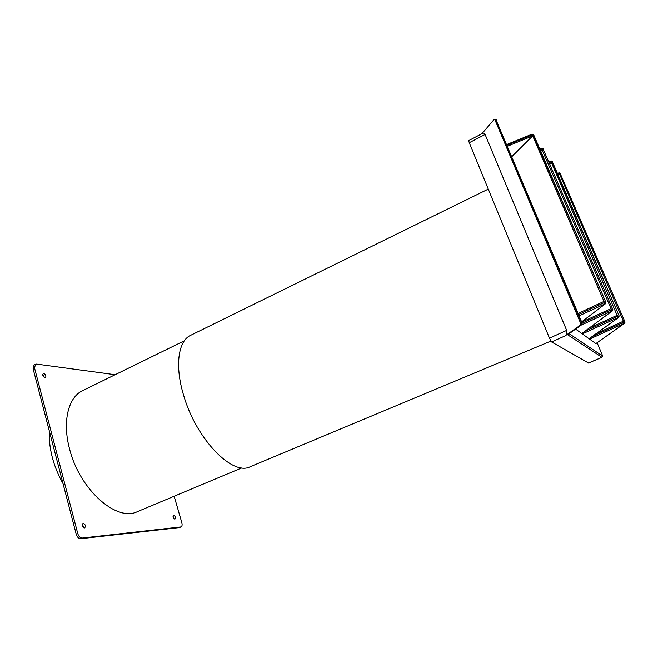 <?xml version="1.0" encoding="UTF-8"?>
<svg xmlns="http://www.w3.org/2000/svg" width="658" height="658" viewBox="0 0 658 658"><rect width="100%" height="100%" fill="white"/><g stroke="black" fill="none" stroke-linecap="round" stroke-linejoin="round"><path stroke-width="0.99" d="M115.15 374.715L36.642 364.104L35.499 364.261L34.537 368.019L77.776 533.613C78.73 536.5 80.21 537.973 82.217 538.047L181.057 526.926C182.102 526.277 182.365 524.878 181.83 522.715L174.156 496.247M173.638 515.206L173.457 515.247C172.61 516.867 173.046 518.159 174.773 519.137L174.946 519.096C175.801 517.484 175.365 516.193 173.638 515.206M43.798 373.505L43.247 373.596C42.334 375.2 42.885 376.565 44.9 377.692L45.443 377.61C46.356 376.014 45.813 374.641 43.798 373.505M83.262 523.381L82.974 523.455C81.781 525.38 82.275 526.869 84.463 527.938L84.742 527.864C85.935 525.948 85.441 524.459 83.262 523.381M49.375 431.212C48.939 439.355 49.901 448.024 52.253 457.203C54.655 466.39 58.249 475.199 63.036 483.622M35.499 364.261L34.068 364.96L33.097 368.751L76.229 534.263C77.192 537.158 78.68 538.647 80.704 538.713L179.338 527.601L181.057 526.926M44.522 377.593L42.754 374.328M83.837 527.823L82.365 524.138M174.082 518.899L172.964 516.004M588.515 363.002L551.593 341.954L549.463 338.146L469.244 142.72L468.693 140.606L482.478 133.418C483.424 132.793 484.296 133.146 485.102 134.479L566.67 330.39C567.286 332.899 566.768 334.733 565.107 335.884L580.496 325.068L580.701 323.44L494.989 119.945L494.002 119.583L481.903 133.714M588.417 363.043L602.012 357.253M589.165 338.706L618.619 317.403L618.068 317.567L551.429 162.592L549.94 163.949M618.068 317.567L582.33 333.902L589.099 338.755M582.33 333.902L582.009 333.392M612.359 310.897L581.861 333.499L612.236 310.938L612.409 309.449L611.504 309.704L611.669 311.102L581.03 325.184M575.544 329.041L581.787 333.516M624.582 323.3L595.901 343.575L624.475 323.341L624.631 321.984L623.809 322.223L623.949 323.497L589.601 339.109L595.844 343.583M589.601 339.109L589.305 338.64M596.502 333.441L623.373 321.203L623.809 322.223M558.7 173.013L559.687 174.37L558.107 174.995M623.373 321.203L559.687 174.37L558.346 175.554M623.949 323.497L624.738 323.185L625.026 322.017L560.123 173.342L624.993 321.935M559.234 172.955L560.123 173.342L559.284 173.441M558.798 172.914L557.441 173.457M531.639 134.405L532.709 135.869L511.916 156.571M531.754 134.265L506.825 144.505M532.256 134.339L533.745 134.98L605.837 302.252M581.614 321.877L605.261 303.864L605.434 302.293L604.488 302.565L604.661 304.037L579.081 315.873M604.661 304.037L605.623 303.642L605.895 302.376L533.227 134.726L532.256 134.824M550.976 161.136L551.889 161.523L619.194 316.029L618.619 317.403L618.783 315.98L617.92 316.227L584.723 331.377M550.417 161.194L551.429 162.592L549.66 163.299M617.467 315.174L589.009 328.202M604.488 302.565L603.986 301.413L578.061 313.43M541.427 148.371L611.027 308.602L581.713 322.099M540.473 150.608L542.463 149.802L540.81 151.381M603.986 301.413L532.709 135.869L507.54 146.183M581.639 324.764L567.673 334.782L601.922 357.294L602.489 355.97L602.004 354.317L597.102 342.728M582.149 323.127L495.984 119.822L581.705 323.185L582.198 323.259L581.886 324.583L580.496 325.068M550.524 161.087L548.969 161.703M611.027 308.602L611.504 309.704M611.669 311.102L612.565 310.74L612.845 309.507L542.957 148.7L612.795 309.4M542.019 148.305L542.957 148.7L542.036 148.798M541.534 148.247L539.766 148.963M82.735 390.597L82.554 390.688C68.333 397.226 62.123 421.556 69.584 449.003C79.634 489.922 116.951 522.32 137.547 511.579L241.98 467.838M190.664 335.3L190.507 335.383C178.236 340.926 174.584 365.832 183.631 395.335C196.166 439.289 232.718 476.4 250.254 466.703L550.91 341.083M34.537 368.019L33.097 368.751M77.776 533.613L76.229 534.263M82.217 538.047L80.704 538.713M180.695 527.025L179.338 527.601M569.03 333.622L602.489 355.97M623.8 322.19L592.142 336.592M557.713 174.09L559.292 173.473M507.112 145.179L532.273 134.857M551.009 161.621L552.35 161.72L619.153 315.939M549.249 162.362L551.026 161.654M568.347 334.116L567.673 334.782M551.593 341.954L565.107 335.884M580.701 323.44L581.705 323.185L581.508 324.805L568.035 334.272M494.397 119.394L495.984 119.822L494.989 119.945M549.463 338.146L566.67 330.39M469.244 142.72L485.102 134.479M611.488 309.671L582.198 323.144M540.053 149.629L542.044 148.823M604.472 302.524L578.522 314.549M602.539 355.978L601.988 357.31L588.482 363.06M560.493 173.358L559.58 172.824M559.44 172.84L558.872 172.906M532.503 134.191L531.837 134.257M533.646 134.758L532.684 134.183M605.385 303.823L581.631 321.91M496.445 119.871L495.433 119.279M618.734 317.362L589.165 338.747M552.276 161.547L551.346 160.996M551.198 161.013L550.598 161.078M543.36 148.724L542.414 148.157M542.25 148.173L541.616 148.239M184.33 340.803L82.554 390.688M488.277 189.093L190.507 335.383"/></g></svg>
